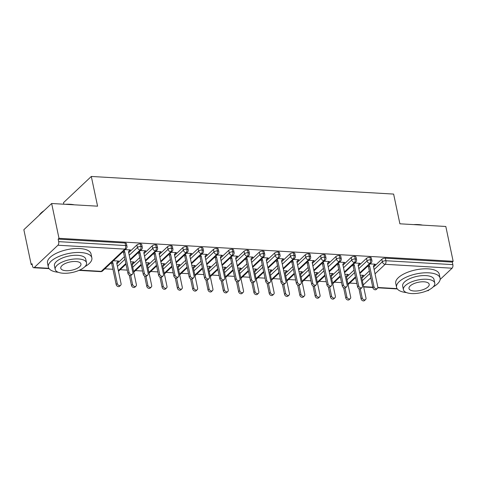 <?xml version="1.0" encoding="UTF-8"?>
<svg xmlns="http://www.w3.org/2000/svg" width="477" height="477" viewBox="0 0 477 477"><rect width="100%" height="100%" fill="white"/><g stroke="black" fill="none" stroke-linecap="round" stroke-linejoin="round"><path stroke-width="0.72" d="M31.184 264.514L32.031 263.721L32.567 266.267A2.671 1.353 -86.7 0 0 33.67 267.74A2.671 1.353 -86.7 0 0 34.332 267.46L57.926 245.226A2.671 1.353 -86.7 0 0 58.683 241.648L58.146 239.108L58.993 238.309L51.653 203.5L23.85 229.705L31.184 264.514L32.209 264.574M104.827 268.807L112.942 269.284M120.132 269.702L127.258 270.119M135.438 270.596L142.563 271.008M150.75 271.485L157.875 271.902M166.056 272.379L173.181 272.796M181.361 273.273L188.487 273.685M196.667 274.162L203.792 274.579M211.979 275.056L219.104 275.473M227.285 275.95L234.41 276.362M242.59 276.839L249.715 277.256M257.896 277.733L265.021 278.151M273.208 278.628L280.333 279.045M288.513 279.522L295.639 279.933M303.819 280.41L310.944 280.828M319.125 281.305L326.25 281.722M334.437 282.199L341.556 282.611M349.742 283.088L356.868 283.505M63.835 204.21L63.507 202.659L91.31 176.454L393.626 194.079L399.893 223.802L445.816 226.48L453.15 261.295L452.309 262.088L385.374 258.182L385.911 260.728L452.846 264.628L452.309 262.088M452.846 264.628A2.671 1.353 93.3 0 1 452.083 268.205L440.14 279.462M429.264 289.706L428.489 290.439A2.671 1.353 93.3 0 1 427.833 290.72L427.225 290.684M58.993 238.309L453.15 261.295M51.653 203.5L97.576 206.177L91.31 176.454M374.26 265.254L375.357 264.222L370.092 263.912M360.195 275.14L363.563 275.336L362.425 276.165M361.799 278.103L369.347 270.996M373.598 266.989L381.815 259.244A2.671 1.091 -11.9 0 1 385.374 258.182M58.146 239.108L125.081 243.008A2.671 1.091 -11.9 0 1 126.429 243.646L126.96 246.192A2.671 1.091 168.1 0 0 125.612 245.554L125.081 243.008M116.889 263.829L124.431 256.715M128.683 252.709L136.905 244.963A2.671 1.091 -11.9 0 1 140.387 243.902A2.671 1.091 -11.9 0 1 141.735 244.54L142.271 247.086A2.671 1.091 168.1 0 0 140.924 246.442L140.387 243.902M129.148 250.962L130.442 249.942L125.177 249.632M117.354 262.076L118.648 261.056L113.377 260.752M132.195 264.717L139.743 257.604M143.988 253.603L152.211 245.852A2.671 1.091 -11.9 0 1 155.693 244.79A2.671 1.091 -11.9 0 1 157.04 245.434L157.577 247.974A2.671 1.091 168.1 0 0 156.229 247.336L155.693 244.79M144.453 251.85L145.747 250.83L140.482 250.526M132.66 262.97L133.954 261.951L130.591 261.754M147.5 265.611L155.049 258.498M159.294 254.491L167.516 246.746A2.671 1.091 -11.9 0 1 170.999 245.685A2.671 1.091 -11.9 0 1 172.346 246.329L172.883 248.869A2.671 1.091 168.1 0 0 171.535 248.231L170.999 245.685M159.765 252.744L161.059 251.725L155.788 251.415M147.965 263.864L149.259 262.839L145.896 262.648M162.806 266.506L170.355 259.393M174.606 255.386L182.822 247.641A2.671 1.091 -11.9 0 1 186.31 246.579A2.671 1.091 -11.9 0 1 187.658 247.217L188.188 249.763A2.671 1.091 168.1 0 0 186.841 249.119L186.31 246.579M175.071 253.639L176.365 252.619L171.094 252.309M163.271 264.753L164.565 263.733L161.202 263.537M178.118 267.394L185.66 260.281M189.912 256.28L198.134 248.529A2.671 1.091 -11.9 0 1 201.616 247.468A2.671 1.091 -11.9 0 1 202.963 248.112L203.5 250.652A2.671 1.091 168.1 0 0 202.153 250.014L201.616 247.468M190.377 254.533L191.671 253.508L186.406 253.204M178.583 265.647L179.877 264.628L176.508 264.431M193.423 268.289L200.972 261.175M205.217 257.169L213.44 249.423A2.671 1.091 -11.9 0 1 216.922 248.362A2.671 1.091 -11.9 0 1 218.269 249.006L218.806 251.546A2.671 1.091 168.1 0 0 217.458 250.908L216.922 248.362M205.682 255.422L206.976 254.402L201.711 254.092M193.889 266.542L195.182 265.522L191.82 265.325M208.729 269.183L216.278 262.07M220.523 258.063L228.745 250.318A2.671 1.091 -11.9 0 1 232.227 249.256A2.671 1.091 -11.9 0 1 233.575 249.894L234.112 252.44A2.671 1.091 168.1 0 0 232.764 251.796L232.227 249.256M220.994 256.316L222.288 255.296L217.017 254.986M209.194 267.43L210.488 266.41L207.125 266.214M224.035 270.071L231.583 262.958M235.835 258.957L244.051 251.206A2.671 1.091 -11.9 0 1 247.533 250.145A2.671 1.091 -11.9 0 1 248.881 250.789L249.417 253.329A2.671 1.091 168.1 0 0 248.07 252.691L247.533 250.145M236.3 257.21L237.594 256.185L232.323 255.881M224.5 268.324L225.794 267.305L222.431 267.108M239.347 270.966L246.889 263.853M251.14 259.846L259.363 252.1A2.671 1.091 -11.9 0 1 262.845 251.039A2.671 1.091 -11.9 0 1 264.192 251.683L264.729 254.223A2.671 1.091 168.1 0 0 263.382 253.585L262.845 251.039M251.606 258.099L252.899 257.079L247.635 256.775M239.812 269.219L241.106 268.199L237.737 268.002M254.652 271.86L262.201 264.747M266.446 260.74L274.669 252.995A2.671 1.091 -11.9 0 1 278.151 251.934A2.671 1.091 -11.9 0 1 279.498 252.571L280.035 255.117A2.671 1.091 168.1 0 0 278.687 254.474L278.151 251.934M266.911 258.993L268.205 257.974L262.94 257.663M255.117 270.107L256.411 269.088L253.048 268.891M269.958 272.749L277.507 265.635M281.752 261.635L289.974 253.883A2.671 1.091 -11.9 0 1 293.456 252.828A2.671 1.091 -11.9 0 1 294.804 253.466L295.341 256.012A2.671 1.091 168.1 0 0 293.993 255.368L293.456 252.828M282.217 259.887L283.517 258.862L278.246 258.558M270.423 271.002L271.717 269.982L268.354 269.785M285.264 273.643L292.812 266.53M297.064 262.529L305.28 254.778A2.671 1.091 -11.9 0 1 308.762 253.716A2.671 1.091 -11.9 0 1 310.11 254.36L310.646 256.9A2.671 1.091 168.1 0 0 309.299 256.262L308.762 253.716M297.529 260.776L298.823 259.756L293.552 259.452M285.729 271.896L287.023 270.876L283.66 270.68M300.57 274.537L308.118 267.424M312.369 263.417L320.592 255.672A2.671 1.091 -11.9 0 1 324.074 254.611A2.671 1.091 -11.9 0 1 325.421 255.249L325.958 257.795A2.671 1.091 168.1 0 0 324.61 257.151L324.074 254.611M312.834 261.67L314.128 260.651L308.863 260.341M301.041 272.784L302.335 271.765L298.966 271.568M315.881 275.426L323.424 268.312M327.675 264.312L335.897 256.566A2.671 1.091 -11.9 0 1 339.38 255.505A2.671 1.091 -11.9 0 1 340.727 256.143L341.264 258.689A2.671 1.091 168.1 0 0 339.916 258.045L339.38 255.505M328.14 262.565L329.434 261.539L324.169 261.235M316.346 273.679L317.64 272.659L314.271 272.462M331.187 276.32L338.736 269.207M342.981 265.206L351.203 257.455A2.671 1.091 -11.9 0 1 354.685 256.393A2.671 1.091 -11.9 0 1 356.033 257.037L356.569 259.577A2.671 1.091 168.1 0 0 355.222 258.939L354.685 256.393M343.446 263.453L344.74 262.433L339.475 262.129M331.652 274.573L332.946 273.554L329.583 273.357M346.493 277.215L354.041 270.101M358.293 266.094L366.509 258.349A2.671 1.091 -11.9 0 1 369.991 257.288A2.671 1.091 -11.9 0 1 371.339 257.926L371.875 260.472A2.671 1.091 168.1 0 0 370.528 259.828L369.991 257.288M358.758 264.347L360.052 263.328L354.781 263.018M346.958 275.467L348.252 274.442L344.889 274.245M359.718 272.88L369.77 263.405A2.671 1.353 -86.7 0 0 370.528 259.828A2.671 1.091 168.1 0 0 367.046 260.889L366.509 258.349M347.924 283.994L355.472 276.881M344.412 271.985L354.459 262.511A2.671 1.353 -86.7 0 0 355.222 258.939A2.671 1.091 168.1 0 0 351.74 260.001L351.203 257.455M332.618 283.099L340.161 275.986M329.106 271.091L339.153 261.623A2.671 1.353 -86.7 0 0 339.916 258.045A2.671 1.091 168.1 0 0 336.434 259.106L335.897 256.566M317.306 282.211L324.855 275.098M313.794 270.197L323.847 260.728A2.671 1.353 -86.7 0 0 324.61 257.151A2.671 1.091 168.1 0 0 321.122 258.212L320.592 255.672M302.001 281.317L309.549 274.203M298.489 269.308L308.541 259.834A2.671 1.353 -86.7 0 0 309.299 256.262A2.671 1.091 168.1 0 0 305.817 257.324L305.28 254.778M286.695 280.422L294.243 273.309M283.183 268.414L293.23 258.945A2.671 1.353 -86.7 0 0 293.993 255.368A2.671 1.091 168.1 0 0 290.511 256.429L289.974 253.883M271.389 279.534L278.932 272.421M267.877 267.519L277.924 258.051A2.671 1.353 -86.7 0 0 278.687 254.474A2.671 1.091 168.1 0 0 275.205 255.535L274.669 252.995M256.077 278.64L263.626 271.526M252.571 266.631L262.618 257.157A2.671 1.353 -86.7 0 0 263.382 253.585A2.671 1.091 168.1 0 0 259.893 254.646L259.363 252.1M240.772 277.745L248.32 270.632M237.26 265.737L247.313 256.268A2.671 1.353 -86.7 0 0 248.07 252.691A2.671 1.091 168.1 0 0 244.588 253.752L244.051 251.206M225.466 276.857L233.014 269.743M221.954 264.842L232.001 255.374A2.671 1.353 -86.7 0 0 232.764 251.796A2.671 1.091 168.1 0 0 229.282 252.858L228.745 250.318M210.16 275.962L217.703 268.849M206.648 263.954L216.695 254.479A2.671 1.353 -86.7 0 0 217.458 250.908A2.671 1.091 168.1 0 0 213.976 251.969L213.44 249.423M194.849 275.068L202.397 267.955M191.343 263.06L201.389 253.591A2.671 1.353 -86.7 0 0 202.153 250.014A2.671 1.091 168.1 0 0 198.67 251.075L198.134 248.529M179.543 274.18L187.091 267.066M176.031 262.165L186.084 252.697A2.671 1.353 -86.7 0 0 186.841 249.119A2.671 1.091 168.1 0 0 183.359 250.181L182.822 247.641M164.237 273.285L171.786 266.172M160.725 261.277L170.772 251.802A2.671 1.353 -86.7 0 0 171.535 248.231A2.671 1.091 168.1 0 0 168.053 249.292L167.516 246.746M148.931 272.391L156.48 265.278M145.419 260.382L155.466 250.914A2.671 1.353 -86.7 0 0 156.229 247.336A2.671 1.091 168.1 0 0 152.747 248.398L152.211 245.852M133.62 271.496L141.168 264.389M130.114 259.488L140.16 250.02A2.671 1.353 -86.7 0 0 140.924 246.442A2.671 1.091 168.1 0 0 137.442 247.503L136.905 244.963M118.314 270.608L125.862 263.495M377.402 288.4L376.305 289.432A2.224 1.687 -133.3 0 1 374.332 289.557A2.224 1.687 -133.3 0 1 372.871 287.703L373.962 286.665A2.224 1.687 46.7 0 0 375.429 288.525A2.224 1.687 46.7 0 0 377.402 288.4A2.224 1.687 46.7 0 0 377.79 286.892L373.402 266.071L374.898 264.192M372.871 287.703L368.482 266.876L367.695 266.172M373.962 286.665L369.574 265.844L368.793 265.134M369.574 265.844L368.482 266.876M365.609 299.514L364.511 300.546A2.224 1.687 -133.3 0 1 362.538 300.671A2.224 1.687 -133.3 0 1 361.071 298.817L362.168 297.785A2.224 1.687 46.7 0 0 363.635 299.639A2.224 1.687 46.7 0 0 365.609 299.514A2.224 1.687 46.7 0 0 365.996 298.006L361.608 277.185L363.104 275.312M360.29 288.883L362.168 297.785M358.919 288.609L361.071 298.817M362.097 287.506L361 288.537A2.224 1.687 -133.3 0 1 359.026 288.663A2.224 1.687 -133.3 0 1 357.559 286.808L358.656 285.777A2.224 1.687 46.7 0 0 360.123 287.631A2.224 1.687 46.7 0 0 362.097 287.506A2.224 1.687 46.7 0 0 362.484 285.997L358.096 265.176L359.592 263.298M357.559 286.808L353.171 265.987L352.39 265.278M358.656 285.777L354.268 264.95L353.481 264.246M354.268 264.95L353.171 265.987M346.791 286.611L345.694 287.643A2.224 1.687 -133.3 0 1 343.72 287.768A2.224 1.687 -133.3 0 1 342.253 285.914L343.351 284.882A2.224 1.687 46.7 0 0 344.811 286.737A2.224 1.687 46.7 0 0 346.791 286.611A2.224 1.687 46.7 0 0 347.178 285.109L342.79 264.282L344.281 262.41M342.253 285.914L337.865 265.093L337.078 264.383M343.351 284.882L338.962 264.061L338.175 263.352M338.962 264.061L337.865 265.093M331.479 285.723L330.388 286.755A2.224 1.687 -133.3 0 1 328.414 286.88A2.224 1.687 -133.3 0 1 326.948 285.025L328.045 283.988A2.224 1.687 46.7 0 0 329.506 285.848A2.224 1.687 46.7 0 0 331.479 285.723A2.224 1.687 46.7 0 0 331.867 284.214L327.484 263.393L328.975 261.515M326.948 285.025L322.559 264.198L321.772 263.495M328.045 283.988L323.656 263.167L322.869 262.457M323.656 263.167L322.559 264.198M316.173 284.829L315.076 285.86A2.224 1.687 -133.3 0 1 313.103 285.985A2.224 1.687 -133.3 0 1 311.642 284.131L312.733 283.099A2.224 1.687 46.7 0 0 314.2 284.954A2.224 1.687 46.7 0 0 316.173 284.829A2.224 1.687 46.7 0 0 316.561 283.32L312.173 262.499L313.669 260.621M311.642 284.131L307.254 263.31L306.467 262.6M312.733 283.099L308.345 262.272L307.564 261.569M308.345 262.272L307.254 263.31M350.297 298.62L349.206 299.657A2.224 1.687 -133.3 0 1 347.232 299.783A2.224 1.687 -133.3 0 1 345.765 297.922L346.862 296.891A2.224 1.687 46.7 0 0 348.323 298.745A2.224 1.687 46.7 0 0 350.297 298.62A2.224 1.687 46.7 0 0 350.69 297.117L346.302 276.29L347.793 274.418M344.984 287.995L346.862 296.891M343.613 287.714L345.765 297.922M334.991 297.731L333.9 298.763A2.224 1.687 -133.3 0 1 331.92 298.888A2.224 1.687 -133.3 0 1 330.46 297.034L331.557 296.002A2.224 1.687 46.7 0 0 333.018 297.857A2.224 1.687 46.7 0 0 334.991 297.731A2.224 1.687 46.7 0 0 335.379 296.223L330.99 275.402L332.487 273.524M329.679 287.1L331.557 296.002M328.307 286.82L330.46 297.034M319.685 296.837L318.588 297.869A2.224 1.687 -133.3 0 1 316.615 297.994A2.224 1.687 -133.3 0 1 315.154 296.139L316.245 295.108A2.224 1.687 46.7 0 0 317.712 296.962A2.224 1.687 46.7 0 0 319.685 296.837A2.224 1.687 46.7 0 0 320.073 295.329L315.685 274.508L317.181 272.629M314.373 286.206L316.245 295.108M313.001 285.932L315.154 296.139M304.38 295.943L303.283 296.98A2.224 1.687 -133.3 0 1 301.309 297.105A2.224 1.687 -133.3 0 1 299.842 295.245L300.939 294.214A2.224 1.687 46.7 0 0 302.406 296.068A2.224 1.687 46.7 0 0 304.38 295.943A2.224 1.687 46.7 0 0 304.767 294.44L300.379 273.613L301.875 271.741M299.061 285.312L300.939 294.214M297.69 285.037L299.842 295.245M413.625 224.601A21.703 8.848 -11.9 0 1 418.395 224.584A21.703 8.848 -11.9 0 1 422.568 225.126M421.036 225.037A22.24 9.069 168.1 0 0 418.746 224.822A22.24 9.069 168.1 0 0 416.296 224.762M433.14 286.957A22.24 9.069 168.1 0 0 440.092 278.169A22.24 9.069 168.1 0 0 428.865 272.826A22.24 9.069 168.1 0 0 406.422 277.089A22.24 9.069 168.1 0 0 396.572 287.339A22.24 9.069 168.1 0 0 406.482 292.574M440.092 278.169L439.251 274.192A22.24 9.069 168.1 0 0 428.024 268.855A22.24 9.069 168.1 0 0 405.587 273.112A22.24 9.069 168.1 0 0 395.731 283.362L396.572 287.339M403.435 289.712L402.66 286.057A16.009 6.529 -11.9 0 1 409.755 278.675A16.009 6.529 -11.9 0 1 425.913 275.605A16.009 6.529 -11.9 0 1 433.998 279.45L434.768 283.105A16.009 6.529 168.1 0 0 426.682 279.26A16.009 6.529 168.1 0 0 410.524 282.33A16.009 6.529 168.1 0 0 403.435 289.712A16.009 6.529 168.1 0 0 411.52 293.558A16.009 6.529 168.1 0 0 427.672 290.487A16.009 6.529 168.1 0 0 434.768 283.105M423.987 281.806A10.321 4.21 168.1 0 0 413.577 283.779A10.321 4.21 168.1 0 0 409.004 288.537A10.321 4.21 168.1 0 0 414.215 291.012A10.321 4.21 168.1 0 0 424.625 289.038A10.321 4.21 168.1 0 0 429.199 284.28A10.321 4.21 168.1 0 0 423.987 281.806M65.385 204.299A21.703 8.848 -11.9 0 1 70.155 204.281A21.703 8.848 -11.9 0 1 74.329 204.824M72.796 204.734A22.24 9.069 168.1 0 0 70.507 204.52A22.24 9.069 168.1 0 0 68.056 204.454M84.9 266.655A22.24 9.069 168.1 0 0 91.852 257.86A22.24 9.069 168.1 0 0 80.625 252.524A22.24 9.069 168.1 0 0 58.182 256.787A22.24 9.069 168.1 0 0 48.332 267.037A22.24 9.069 168.1 0 0 58.242 272.272M91.852 257.86L91.018 253.889A22.24 9.069 168.1 0 0 79.79 248.547A22.24 9.069 168.1 0 0 57.347 252.81A22.24 9.069 168.1 0 0 47.491 263.06L48.332 267.037M55.195 269.404L54.426 265.749A16.009 6.529 -11.9 0 1 61.521 258.373A16.009 6.529 -11.9 0 1 77.673 255.302A16.009 6.529 -11.9 0 1 85.759 259.148L86.528 262.803A16.009 6.529 168.1 0 0 78.449 258.957A16.009 6.529 168.1 0 0 62.29 262.028A16.009 6.529 168.1 0 0 55.195 269.404A16.009 6.529 168.1 0 0 63.28 273.249A16.009 6.529 168.1 0 0 79.438 270.185A16.009 6.529 168.1 0 0 86.528 262.803M75.748 261.497A10.321 4.21 168.1 0 0 65.337 263.477A10.321 4.21 168.1 0 0 60.764 268.235A10.321 4.21 168.1 0 0 65.975 270.709A10.321 4.21 168.1 0 0 76.386 268.73A10.321 4.21 168.1 0 0 80.959 263.978A10.321 4.21 168.1 0 0 75.748 261.497M43.24 211.43A22.24 9.069 168.1 0 0 39.669 214.584A22.24 9.069 168.1 0 0 39.168 215.27M39.669 214.584L40.056 214.101A21.703 8.848 -11.9 0 1 43.973 210.739M300.868 283.934L299.771 284.966A2.224 1.687 -133.3 0 1 297.797 285.091A2.224 1.687 -133.3 0 1 296.33 283.237L297.427 282.205A2.224 1.687 46.7 0 0 298.894 284.059A2.224 1.687 46.7 0 0 300.868 283.934A2.224 1.687 46.7 0 0 301.255 282.432L296.867 261.605L298.363 259.732M296.33 283.237L291.948 262.416L291.161 261.706M297.427 282.205L293.039 261.384L292.252 260.675M293.039 261.384L291.948 262.416M289.074 295.054L287.977 296.086A2.224 1.687 -133.3 0 1 286.003 296.211A2.224 1.687 -133.3 0 1 284.536 294.357L285.634 293.325A2.224 1.687 46.7 0 0 287.094 295.18A2.224 1.687 46.7 0 0 289.074 295.054A2.224 1.687 46.7 0 0 289.461 293.546L285.073 272.725L286.564 270.847M283.755 284.423L285.634 293.325M282.384 284.143L284.536 294.357M285.562 283.046L284.465 284.077A2.224 1.687 -133.3 0 1 282.491 284.203A2.224 1.687 -133.3 0 1 281.025 282.348L282.122 281.311A2.224 1.687 46.7 0 0 283.588 283.171A2.224 1.687 46.7 0 0 285.562 283.046A2.224 1.687 46.7 0 0 285.95 281.537L281.561 260.71L283.052 258.838M281.025 282.348L276.636 261.521L275.849 260.812M282.122 281.311L277.733 260.49L276.946 259.78M277.733 260.49L276.636 261.521M273.762 294.16L272.671 295.191A2.224 1.687 -133.3 0 1 270.692 295.317A2.224 1.687 -133.3 0 1 269.231 293.462L270.328 292.431A2.224 1.687 46.7 0 0 271.789 294.285A2.224 1.687 46.7 0 0 273.762 294.16A2.224 1.687 46.7 0 0 274.15 292.651L269.761 271.83L271.258 269.952M268.45 283.529L270.328 292.431M267.078 283.255L269.231 293.462M270.25 282.151L269.159 283.183A2.224 1.687 -133.3 0 1 267.186 283.308A2.224 1.687 -133.3 0 1 265.719 281.454L266.816 280.422A2.224 1.687 46.7 0 0 268.277 282.277A2.224 1.687 46.7 0 0 270.25 282.151A2.224 1.687 46.7 0 0 270.644 280.643L266.255 259.822L267.746 257.944M265.719 281.454L261.33 260.627L260.543 259.923M266.816 280.422L262.428 259.595L261.64 258.892M262.428 259.595L261.33 260.627M258.456 293.266L257.359 294.297A2.224 1.687 -133.3 0 1 255.386 294.428A2.224 1.687 -133.3 0 1 253.925 292.568L255.016 291.536A2.224 1.687 46.7 0 0 256.483 293.391A2.224 1.687 46.7 0 0 258.456 293.266A2.224 1.687 46.7 0 0 258.844 291.763L254.456 270.936L255.952 269.064M253.144 282.634L255.016 291.536M251.773 282.36L253.925 292.568M254.945 281.257L253.847 282.289A2.224 1.687 -133.3 0 1 251.874 282.414A2.224 1.687 -133.3 0 1 250.413 280.559L251.504 279.528A2.224 1.687 46.7 0 0 252.971 281.382A2.224 1.687 46.7 0 0 254.945 281.257A2.224 1.687 46.7 0 0 255.332 279.749L250.944 258.928L252.44 257.055M250.413 280.559L246.025 259.738L245.238 259.029M251.504 279.528L247.122 258.707L246.335 257.997M247.122 258.707L246.025 259.738M243.151 292.377L242.054 293.409A2.224 1.687 -133.3 0 1 240.08 293.534A2.224 1.687 -133.3 0 1 238.613 291.68L239.71 290.648A2.224 1.687 46.7 0 0 241.177 292.502A2.224 1.687 46.7 0 0 243.151 292.377A2.224 1.687 46.7 0 0 243.538 290.869L239.15 270.048L240.647 268.169M237.838 281.746L239.71 290.648M236.467 281.466L238.613 291.68M239.639 280.363L238.542 281.4A2.224 1.687 -133.3 0 1 236.568 281.525A2.224 1.687 -133.3 0 1 235.107 279.665L236.198 278.634A2.224 1.687 46.7 0 0 237.665 280.494A2.224 1.687 46.7 0 0 239.639 280.363A2.224 1.687 46.7 0 0 240.026 278.86L235.638 258.033L237.135 256.161M235.107 279.665L230.719 258.844L229.932 258.135M236.198 278.634L231.81 257.813L231.023 257.103M231.81 257.813L230.719 258.844M227.845 291.483L226.748 292.514A2.224 1.687 -133.3 0 1 224.774 292.639A2.224 1.687 -133.3 0 1 223.308 290.785L224.405 289.754A2.224 1.687 46.7 0 0 225.865 291.608A2.224 1.687 46.7 0 0 227.845 291.483A2.224 1.687 46.7 0 0 228.233 289.974L223.844 269.153L225.335 267.275M222.526 280.852L224.405 289.754M221.155 280.577L223.308 290.785M224.333 279.474L223.236 280.506A2.224 1.687 -133.3 0 1 221.262 280.631A2.224 1.687 -133.3 0 1 219.796 278.777L220.893 277.745A2.224 1.687 46.7 0 0 222.36 279.6A2.224 1.687 46.7 0 0 224.333 279.474A2.224 1.687 46.7 0 0 224.721 277.966L220.332 257.145L221.829 255.267M219.796 278.777L215.407 257.95L214.62 257.246M220.893 277.745L216.504 256.918L215.717 256.215M216.504 256.918L215.407 257.95M212.533 290.588L211.442 291.62A2.224 1.687 -133.3 0 1 209.469 291.745A2.224 1.687 -133.3 0 1 208.002 289.891L209.099 288.859A2.224 1.687 46.7 0 0 210.56 290.714A2.224 1.687 46.7 0 0 212.533 290.588A2.224 1.687 46.7 0 0 212.921 289.086L208.532 268.259L210.029 266.387M207.221 279.957L209.099 288.859M205.849 279.683L208.002 289.891M209.021 278.58L207.93 279.611A2.224 1.687 -133.3 0 1 205.957 279.737A2.224 1.687 -133.3 0 1 204.49 277.882L205.587 276.851A2.224 1.687 46.7 0 0 207.048 278.705A2.224 1.687 46.7 0 0 209.021 278.58A2.224 1.687 46.7 0 0 209.415 277.071L205.027 256.25L206.517 254.378M204.49 277.882L200.101 257.061L199.314 256.352M205.587 276.851L201.199 256.03L200.412 255.32M201.199 256.03L200.101 257.061M197.228 289.7L196.13 290.731A2.224 1.687 -133.3 0 1 194.157 290.857A2.224 1.687 -133.3 0 1 192.696 289.002L193.787 287.965A2.224 1.687 46.7 0 0 195.254 289.825A2.224 1.687 46.7 0 0 197.228 289.7A2.224 1.687 46.7 0 0 197.615 288.191L193.227 267.37L194.723 265.492M191.915 279.069L193.787 287.965M190.544 278.789L192.696 289.002M193.716 277.686L192.625 278.723A2.224 1.687 -133.3 0 1 190.645 278.848A2.224 1.687 -133.3 0 1 189.184 276.988L190.281 275.956A2.224 1.687 46.7 0 0 191.742 277.811A2.224 1.687 46.7 0 0 193.716 277.686A2.224 1.687 46.7 0 0 194.103 276.183L189.715 255.356L191.211 253.484M189.184 276.988L184.796 256.167L184.009 255.457M190.281 275.956L185.893 255.135L185.106 254.426M185.893 255.135L184.796 256.167M181.922 288.806L180.825 289.837A2.224 1.687 -133.3 0 1 178.851 289.962A2.224 1.687 -133.3 0 1 177.384 288.108L178.481 287.076A2.224 1.687 46.7 0 0 179.948 288.931A2.224 1.687 46.7 0 0 181.922 288.806A2.224 1.687 46.7 0 0 182.309 287.297L177.921 266.476L179.418 264.598M176.609 278.174L178.481 287.076M175.238 277.9L177.384 288.108M178.41 276.797L177.313 277.829A2.224 1.687 -133.3 0 1 175.339 277.954A2.224 1.687 -133.3 0 1 173.878 276.1L174.97 275.068A2.224 1.687 46.7 0 0 176.436 276.922A2.224 1.687 46.7 0 0 178.41 276.797A2.224 1.687 46.7 0 0 178.797 275.289L174.409 254.468L175.906 252.589M173.878 276.1L169.49 255.273L168.703 254.569M174.97 275.068L170.581 254.241L169.794 253.537M170.581 254.241L169.49 255.273M166.616 287.911L165.519 288.943A2.224 1.687 -133.3 0 1 163.545 289.068A2.224 1.687 -133.3 0 1 162.079 287.214L163.176 286.182A2.224 1.687 46.7 0 0 164.643 288.036A2.224 1.687 46.7 0 0 166.616 287.911A2.224 1.687 46.7 0 0 167.004 286.409L162.615 265.582L164.106 263.709M161.298 277.28L163.176 286.182M159.926 277.006L162.079 287.214M163.104 275.903L162.007 276.934A2.224 1.687 -133.3 0 1 160.033 277.059A2.224 1.687 -133.3 0 1 158.567 275.205L159.664 274.174A2.224 1.687 46.7 0 0 161.131 276.028A2.224 1.687 46.7 0 0 163.104 275.903A2.224 1.687 46.7 0 0 163.492 274.394L159.103 253.573L160.6 251.695M158.567 275.205L154.178 254.384L153.397 253.675M159.664 274.174L155.275 253.353L154.488 252.643M155.275 253.353L154.178 254.384M151.304 287.023L150.213 288.054A2.224 1.687 -133.3 0 1 148.24 288.18A2.224 1.687 -133.3 0 1 146.773 286.325L147.87 285.288A2.224 1.687 46.7 0 0 149.331 287.148A2.224 1.687 46.7 0 0 151.304 287.023A2.224 1.687 46.7 0 0 151.698 285.514L147.31 264.693L148.8 262.815M145.992 276.392L147.87 285.288M144.62 276.111L146.773 286.325M147.798 275.008L146.701 276.046A2.224 1.687 -133.3 0 1 144.728 276.171A2.224 1.687 -133.3 0 1 143.261 274.311L144.358 273.279A2.224 1.687 46.7 0 0 145.819 275.134A2.224 1.687 46.7 0 0 147.798 275.008A2.224 1.687 46.7 0 0 148.186 273.506L143.798 252.679L145.288 250.807M143.261 274.311L138.873 253.49L138.086 252.78M144.358 273.279L139.97 252.458L139.183 251.749M139.97 252.458L138.873 253.49M135.999 286.128L134.902 287.16A2.224 1.687 -133.3 0 1 132.928 287.285A2.224 1.687 -133.3 0 1 131.467 285.431L132.558 284.399A2.224 1.687 46.7 0 0 134.025 286.254A2.224 1.687 46.7 0 0 135.999 286.128A2.224 1.687 46.7 0 0 136.386 284.62L131.998 263.799L133.494 261.921M130.686 275.497L132.558 284.399M129.315 275.223L131.467 285.431M132.487 274.12L131.396 275.151A2.224 1.687 -133.3 0 1 129.416 275.277A2.224 1.687 -133.3 0 1 127.955 273.422L129.052 272.391A2.224 1.687 46.7 0 0 130.513 274.245A2.224 1.687 46.7 0 0 132.487 274.12A2.224 1.687 46.7 0 0 132.874 272.611L128.486 251.79L129.982 249.912M127.955 273.422L123.567 252.595L122.78 251.892M129.052 272.391L124.664 251.564L123.877 250.86M124.664 251.564L123.567 252.595M120.693 285.234L119.596 286.266A2.224 1.687 -133.3 0 1 117.622 286.391A2.224 1.687 -133.3 0 1 116.161 284.536L117.253 283.505A2.224 1.687 46.7 0 0 118.719 285.359A2.224 1.687 46.7 0 0 120.693 285.234A2.224 1.687 46.7 0 0 121.08 283.732L116.692 262.905L118.189 261.032M112.077 261.974L112.864 262.684L117.253 283.505M110.986 263.006L111.773 263.715L116.161 284.536M111.773 263.715L112.864 262.684M452.083 268.205L385.154 264.306L375.041 273.834M370.79 277.835L363.241 284.948M363.605 286.659L372.764 287.19M377.826 287.488L397.091 288.609M427.857 290.404L428.489 290.439M374.135 269.529L382.351 261.784A2.671 1.091 168.1 0 1 385.911 260.728A2.671 1.353 93.3 0 1 385.154 264.306A2.671 2.027 -133.3 0 1 382.351 261.784L381.815 259.244M34.332 267.46L48.851 268.307M79.623 270.101L101.261 271.359L124.855 249.125L57.926 245.226M58.683 241.648L125.612 245.554A2.671 1.353 -86.7 0 1 124.855 249.125A2.671 2.027 -133.3 0 0 126.178 248.684A2.671 2.671 0 0 0 126.96 246.192M78.985 270.381L100.605 271.64A2.671 1.353 -86.7 0 0 101.261 271.359A2.671 2.027 -133.3 0 0 102.591 270.918L126.178 248.684M362.335 280.649L369.884 273.536M371.875 260.472A2.671 2.671 0 0 1 371.094 262.964A2.671 2.027 -133.3 0 1 369.77 263.405A2.671 2.027 -133.3 0 1 367.046 260.895L358.823 268.64M347.029 279.76L354.578 272.647M331.724 278.866L339.272 271.753M343.518 267.746L351.74 260.001A2.671 2.027 -133.3 0 0 354.459 262.511A2.671 2.027 -133.3 0 0 355.788 262.07A2.671 2.671 0 0 0 356.569 259.577M316.418 277.972L323.961 270.858M328.212 266.858L336.434 259.106A2.671 2.027 -133.3 0 0 339.153 261.623A2.671 2.027 -133.3 0 0 340.483 261.181A2.671 2.671 0 0 0 341.264 258.689M301.106 277.077L308.655 269.97M312.906 265.963L321.122 258.218A2.671 2.027 -133.3 0 0 323.847 260.728A2.671 2.027 -133.3 0 0 325.177 260.287A2.671 2.671 0 0 0 325.958 257.795M285.801 276.189L293.349 269.076M297.6 265.069L305.817 257.324A2.671 2.027 -133.3 0 0 308.541 259.834A2.671 2.027 -133.3 0 0 309.865 259.393A2.671 2.671 0 0 0 310.646 256.9M270.495 275.295L278.043 268.181M282.289 264.18L290.511 256.429A2.671 2.027 -133.3 0 0 293.23 258.945A2.671 2.027 -133.3 0 0 294.559 258.504A2.671 2.671 0 0 0 295.341 256.012M255.189 274.4L262.732 267.293M266.983 263.286L275.205 255.535M239.877 273.512L247.426 266.399M251.677 262.392L259.893 254.646A2.671 2.027 -133.3 0 0 262.618 257.157A2.671 2.027 -133.3 0 0 263.948 256.715A2.671 2.671 0 0 0 264.729 254.223M224.572 272.617L232.12 265.504M236.371 261.503L244.588 253.752A2.671 2.027 -133.3 0 0 247.313 256.268A2.671 2.027 -133.3 0 0 248.636 255.827A2.671 2.671 0 0 0 249.417 253.329M209.266 271.723L216.814 264.61M221.06 260.609L229.282 252.864A2.671 2.027 -133.3 0 0 232.001 255.374A2.671 2.027 -133.3 0 0 233.331 254.933A2.671 2.671 0 0 0 234.112 252.44M193.96 270.835L201.509 263.721M205.754 259.715L213.976 251.969A2.671 2.027 -133.3 0 0 216.695 254.479A2.671 2.027 -133.3 0 0 218.025 254.038A2.671 2.671 0 0 0 218.806 251.546M178.648 269.94L186.197 262.827M190.448 258.826L198.665 251.075A2.671 2.027 -133.3 0 0 201.389 253.591A2.671 2.027 -133.3 0 0 202.719 253.144A2.671 2.671 0 0 0 203.5 250.652M163.343 269.046L170.891 261.933M175.142 257.932L183.359 250.186A2.671 2.027 -133.3 0 0 186.084 252.697A2.671 2.027 -133.3 0 0 187.407 252.255A2.671 2.671 0 0 0 188.188 249.763M148.037 268.157L155.585 261.044M159.831 257.037L168.053 249.292A2.671 2.027 -133.3 0 0 170.772 251.802A2.671 2.027 -133.3 0 0 172.102 251.361A2.671 2.671 0 0 0 172.883 248.869M132.731 267.263L140.28 260.15M144.525 256.143L152.747 248.398A2.671 2.027 -133.3 0 0 155.466 250.914A2.671 2.027 -133.3 0 0 156.796 250.467A2.671 2.671 0 0 0 157.577 247.974M117.425 266.369L124.968 259.255M129.219 255.255L137.442 247.509A2.671 2.027 -133.3 0 0 140.16 250.02A2.671 2.027 -133.3 0 0 141.49 249.578A2.671 2.671 0 0 0 142.271 247.086M280.035 255.117A2.671 2.671 0 0 1 279.254 257.61A2.671 2.027 -133.3 0 1 277.924 258.051A2.671 2.027 -133.3 0 1 275.205 255.541M397.323 288.943L377.766 287.798M372.829 287.512L363.671 286.981M49.083 268.634L33.67 267.74M371.094 262.964L359.861 273.554M355.609 277.554L348.067 284.668M355.788 262.07L344.555 272.659M340.304 276.666L332.755 283.779M340.483 261.181L329.249 271.765M324.998 275.772L317.449 282.885M325.177 260.287L313.938 270.876M309.692 274.877L302.144 281.99M309.865 259.393L298.632 269.982M294.387 273.989L286.838 281.102M294.559 258.504L283.326 269.088M279.075 273.094L271.526 280.208M279.254 257.61L268.02 268.199M263.769 272.2L256.221 279.313M263.948 256.715L252.709 267.305M248.463 271.312L240.915 278.419M248.636 255.827L237.403 266.41M233.158 270.417L225.609 277.531M233.331 254.933L222.097 265.522M217.846 269.523L210.303 276.636M218.025 254.038L206.791 264.628M202.54 268.629L194.992 275.742M202.719 253.144L191.48 263.733M187.234 267.74L179.686 274.853M187.407 252.255L176.174 262.845M171.929 266.846L164.38 273.959M172.102 251.361L160.868 261.951M156.617 265.951L149.074 273.065M156.796 250.467L145.563 261.056M141.311 265.063L133.763 272.176M141.49 249.578L130.251 260.162M126.006 264.169L118.457 271.282M100.605 271.64A2.671 2.671 0 0 0 102.591 270.918"/></g></svg>
